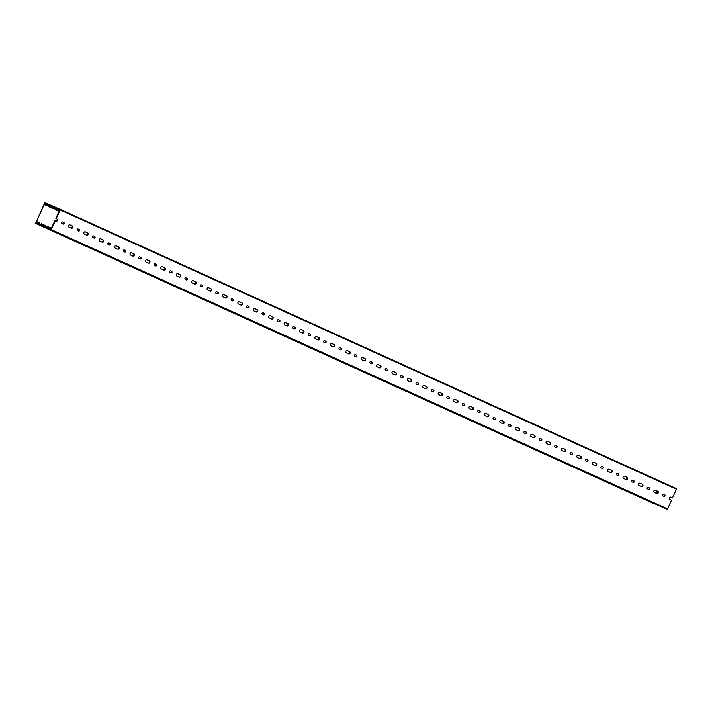 <?xml version="1.0" encoding="UTF-8"?>
<svg xmlns="http://www.w3.org/2000/svg" width="712" height="712" viewBox="0 0 712 712"><rect width="100%" height="100%" fill="white"/><g stroke="black" fill="none" stroke-linecap="round" stroke-linejoin="round"><path stroke-width="1.07" d="M45.087 203.196L45.061 204.068L46.298 203.312L44.749 202.84L35.6 223.408L651.863 502.681M44.829 203.08L35.831 223.096L36.365 223.328L36.775 222.616M655.316 490.159L657.069 490.96A1.228 1.104 -66.5 0 1 656.206 493.247L657.194 491.022M36.73 222.598L36.908 223.613M107.939 243.442A0.854 0.765 -66.5 0 1 108.981 242.979L110.066 243.468A0.854 0.765 -66.5 0 1 109.363 245.017L108.286 244.528A0.854 0.765 -66.5 0 1 107.939 243.442M99.315 239.526A1.228 1.104 -66.5 0 1 100.819 238.858L103.133 239.908A1.228 1.104 -66.5 0 1 102.127 242.151L99.814 241.101A1.228 1.104 -66.5 0 1 99.315 239.526M92.533 236.455A0.854 0.765 -66.5 0 1 93.575 235.992L94.66 236.482A0.854 0.765 -66.5 0 1 93.957 238.039L92.88 237.55A0.854 0.765 -66.5 0 1 92.533 236.455M77.127 229.478A0.854 0.765 -66.5 0 1 78.169 229.015L79.254 229.504A0.854 0.765 -66.5 0 1 78.551 231.053L77.474 230.563A0.854 0.765 -66.5 0 1 77.127 229.478M83.909 232.548A1.228 1.104 -66.5 0 1 85.413 231.881L87.727 232.931A1.228 1.104 -66.5 0 1 86.713 235.174L84.408 234.123A1.228 1.104 -66.5 0 1 83.909 232.548M114.721 246.512A1.228 1.104 -66.5 0 1 116.225 245.845L118.539 246.895A1.228 1.104 -66.5 0 1 117.533 249.138L115.219 248.088A1.228 1.104 -66.5 0 1 114.721 246.512M123.345 250.419A0.854 0.765 -66.5 0 1 124.395 249.957L125.472 250.446A0.854 0.765 -66.5 0 1 124.769 252.003L123.692 251.514A0.854 0.765 -66.5 0 1 123.345 250.419M130.127 253.49A1.228 1.104 -66.5 0 1 131.631 252.822L133.945 253.873A1.228 1.104 -66.5 0 1 132.939 256.115L130.625 255.065A1.228 1.104 -66.5 0 1 130.127 253.49M138.76 257.406A0.854 0.765 -66.5 0 1 139.801 256.943L140.878 257.433A0.854 0.765 -66.5 0 1 140.175 258.981L139.098 258.492A0.854 0.765 -66.5 0 1 138.76 257.406M145.533 260.476A1.228 1.104 -66.5 0 1 147.037 259.809L149.351 260.859A1.228 1.104 -66.5 0 1 148.345 263.102L146.031 262.052A1.228 1.104 -66.5 0 1 145.533 260.476M154.166 264.383A0.854 0.765 -66.5 0 1 155.207 263.921L156.284 264.41A0.854 0.765 -66.5 0 1 155.581 265.968L154.504 265.478A0.854 0.765 -66.5 0 1 154.166 264.383M160.939 267.454A1.228 1.104 -66.5 0 1 162.443 266.786L164.757 267.837A1.228 1.104 -66.5 0 1 163.751 270.079L161.437 269.029A1.228 1.104 -66.5 0 1 160.939 267.454M169.572 271.37A0.854 0.765 -66.5 0 1 170.613 270.907L171.69 271.397A0.854 0.765 -66.5 0 1 170.996 272.945L169.91 272.456A0.854 0.765 -66.5 0 1 169.572 271.37M176.345 274.44A1.228 1.104 -66.5 0 1 177.858 273.773L180.163 274.814A1.228 1.104 -66.5 0 1 179.157 277.066L176.843 276.016A1.228 1.104 -66.5 0 1 176.345 274.44M184.978 278.348A0.854 0.765 -66.5 0 1 186.019 277.885L187.096 278.374A0.854 0.765 -66.5 0 1 186.402 279.932L185.316 279.442A0.854 0.765 -66.5 0 1 184.978 278.348M191.75 281.418A1.228 1.104 -66.5 0 1 193.264 280.75L195.569 281.801A1.228 1.104 -66.5 0 1 194.563 284.043L192.249 282.993A1.228 1.104 -66.5 0 1 191.75 281.418M200.383 285.334A0.854 0.765 -66.5 0 1 201.425 284.871L202.502 285.361A0.854 0.765 -66.5 0 1 201.808 286.909L200.731 286.42A0.854 0.765 -66.5 0 1 200.383 285.334M207.165 288.405A1.228 1.104 -66.5 0 1 208.669 287.737L210.975 288.778A1.228 1.104 -66.5 0 1 209.969 291.03L207.655 289.98A1.228 1.104 -66.5 0 1 207.165 288.405M215.789 292.312A0.854 0.765 -66.5 0 1 216.831 291.849L217.908 292.338A0.854 0.765 -66.5 0 1 217.213 293.896L216.137 293.406A0.854 0.765 -66.5 0 1 215.789 292.312M222.571 295.382A1.228 1.104 -66.5 0 1 224.075 294.715L226.38 295.765A1.228 1.104 -66.5 0 1 225.375 298.008L223.07 296.957A1.228 1.104 -66.5 0 1 222.571 295.382M231.195 299.298A0.854 0.765 -66.5 0 1 232.237 298.835L233.313 299.325A0.854 0.765 -66.5 0 1 232.619 300.873L231.542 300.384A0.854 0.765 -66.5 0 1 231.195 299.298M237.977 302.369A1.228 1.104 -66.5 0 1 239.481 301.701L241.795 302.742A1.228 1.104 -66.5 0 1 240.781 304.985L238.475 303.944A1.228 1.104 -66.5 0 1 237.977 302.369M246.601 306.276A0.854 0.765 -66.5 0 1 247.643 305.813L248.719 306.302A0.854 0.765 -66.5 0 1 248.025 307.86L246.948 307.37A0.854 0.765 -66.5 0 1 246.601 306.276M253.383 309.346A1.228 1.104 -66.5 0 1 254.887 308.679L257.201 309.729A1.228 1.104 -66.5 0 1 256.187 311.972L253.881 310.922A1.228 1.104 -66.5 0 1 253.383 309.346M262.007 313.262A0.854 0.765 -66.5 0 1 263.048 312.799L264.125 313.289A0.854 0.765 -66.5 0 1 263.431 314.837L262.354 314.348A0.854 0.765 -66.5 0 1 262.007 313.262M268.789 316.333A1.228 1.104 -66.5 0 1 270.293 315.665L272.607 316.707A1.228 1.104 -66.5 0 1 271.592 318.949L269.287 317.908A1.228 1.104 -66.5 0 1 268.789 316.333M277.413 320.24A0.854 0.765 -66.5 0 1 278.454 319.777L279.54 320.267A0.854 0.765 -66.5 0 1 278.837 321.824L277.76 321.334A0.854 0.765 -66.5 0 1 277.413 320.24M284.195 323.31A1.228 1.104 -66.5 0 1 285.699 322.643L288.013 323.693A1.228 1.104 -66.5 0 1 286.998 325.936L284.693 324.886A1.228 1.104 -66.5 0 1 284.195 323.31M292.819 327.226A0.854 0.765 -66.5 0 1 293.86 326.763L294.946 327.253A0.854 0.765 -66.5 0 1 294.243 328.802L293.166 328.312A0.854 0.765 -66.5 0 1 292.819 327.226M299.601 330.297A1.228 1.104 -66.5 0 1 301.105 329.629L303.419 330.671A1.228 1.104 -66.5 0 1 302.413 332.913L300.099 331.872A1.228 1.104 -66.5 0 1 299.601 330.297M308.225 334.204A0.854 0.765 -66.5 0 1 309.275 333.741L310.352 334.231A0.854 0.765 -66.5 0 1 309.649 335.788L308.572 335.299A0.854 0.765 -66.5 0 1 308.225 334.204M315.007 337.274A1.228 1.104 -66.5 0 1 316.511 336.607L318.825 337.657A1.228 1.104 -66.5 0 1 317.819 339.9L315.505 338.85A1.228 1.104 -66.5 0 1 315.007 337.274M323.64 341.19A0.854 0.765 -66.5 0 1 324.681 340.728L325.758 341.217A0.854 0.765 -66.5 0 1 325.055 342.766L323.978 342.276A0.854 0.765 -66.5 0 1 323.64 341.19M330.413 344.261A1.228 1.104 -66.5 0 1 331.917 343.593L334.231 344.635A1.228 1.104 -66.5 0 1 333.225 346.877L330.911 345.836A1.228 1.104 -66.5 0 1 330.413 344.261M339.046 348.168A0.854 0.765 -66.5 0 1 340.087 347.705L341.164 348.195A0.854 0.765 -66.5 0 1 340.461 349.752L339.384 349.263A0.854 0.765 -66.5 0 1 339.046 348.168M345.818 351.238A1.228 1.104 -66.5 0 1 347.322 350.571L349.637 351.621A1.228 1.104 -66.5 0 1 348.631 353.864L346.317 352.814A1.228 1.104 -66.5 0 1 345.818 351.238M354.451 355.155A0.854 0.765 -66.5 0 1 355.493 354.692L356.57 355.181A0.854 0.765 -66.5 0 1 355.875 356.73L354.79 356.24A0.854 0.765 -66.5 0 1 354.451 355.155M361.224 358.225A1.228 1.104 -66.5 0 1 362.737 357.558L365.042 358.599A1.228 1.104 -66.5 0 1 364.037 360.842L361.723 359.8A1.228 1.104 -66.5 0 1 361.224 358.225M369.857 362.132A0.854 0.765 -66.5 0 1 370.899 361.669L371.976 362.159A0.854 0.765 -66.5 0 1 371.281 363.716L370.195 363.227A0.854 0.765 -66.5 0 1 369.857 362.132M376.63 365.203A1.228 1.104 -66.5 0 1 378.143 364.535L380.448 365.585A1.228 1.104 -66.5 0 1 379.443 367.828L377.129 366.778A1.228 1.104 -66.5 0 1 376.63 365.203M385.263 369.119A0.854 0.765 -66.5 0 1 386.305 368.656L387.381 369.145A0.854 0.765 -66.5 0 1 386.687 370.694L385.61 370.204A0.854 0.765 -66.5 0 1 385.263 369.119M392.045 372.189A1.228 1.104 -66.5 0 1 393.549 371.522L395.854 372.563A1.228 1.104 -66.5 0 1 394.849 374.806L392.535 373.764A1.228 1.104 -66.5 0 1 392.045 372.189M400.669 376.096A0.854 0.765 -66.5 0 1 401.71 375.633L402.787 376.123A0.854 0.765 -66.5 0 1 402.093 377.68L401.016 377.191A0.854 0.765 -66.5 0 1 400.669 376.096M407.451 379.167A1.228 1.104 -66.5 0 1 408.955 378.499L411.26 379.549A1.228 1.104 -66.5 0 1 410.254 381.792L407.94 380.742A1.228 1.104 -66.5 0 1 407.451 379.167M416.075 383.083A0.854 0.765 -66.5 0 1 417.116 382.62L418.193 383.109A0.854 0.765 -66.5 0 1 417.499 384.658L416.422 384.168A0.854 0.765 -66.5 0 1 416.075 383.083M422.857 386.153A1.228 1.104 -66.5 0 1 424.361 385.486L426.666 386.527A1.228 1.104 -66.5 0 1 425.66 388.77L423.355 387.728A1.228 1.104 -66.5 0 1 422.857 386.153M431.481 390.06A0.854 0.765 -66.5 0 1 432.522 389.598L433.599 390.087A0.854 0.765 -66.5 0 1 432.905 391.636L431.828 391.155A0.854 0.765 -66.5 0 1 431.481 390.06M438.263 393.131A1.228 1.104 -66.5 0 1 439.767 392.463L442.081 393.513A1.228 1.104 -66.5 0 1 441.066 395.756L438.761 394.706A1.228 1.104 -66.5 0 1 438.263 393.131M446.887 397.047A0.854 0.765 -66.5 0 1 447.928 396.584L449.005 397.065A0.854 0.765 -66.5 0 1 448.311 398.622L447.234 398.133A0.854 0.765 -66.5 0 1 446.887 397.047M453.669 400.117A1.228 1.104 -66.5 0 1 455.173 399.45L457.487 400.491A1.228 1.104 -66.5 0 1 456.472 402.734L454.167 401.693A1.228 1.104 -66.5 0 1 453.669 400.117M462.293 404.024A0.854 0.765 -66.5 0 1 463.334 403.562L464.42 404.051A0.854 0.765 -66.5 0 1 463.717 405.6L462.64 405.119A0.854 0.765 -66.5 0 1 462.293 404.024M469.074 407.095A1.228 1.104 -66.5 0 1 470.579 406.427L472.893 407.478A1.228 1.104 -66.5 0 1 471.878 409.72L469.573 408.67A1.228 1.104 -66.5 0 1 469.074 407.095M477.699 411.011A0.854 0.765 -66.5 0 1 478.74 410.548L479.826 411.029A0.854 0.765 -66.5 0 1 479.123 412.586L478.046 412.097A0.854 0.765 -66.5 0 1 477.699 411.011M484.48 414.081A1.228 1.104 -66.5 0 1 485.984 413.414L488.298 414.455A1.228 1.104 -66.5 0 1 487.293 416.698L484.979 415.657A1.228 1.104 -66.5 0 1 484.48 414.081M493.104 417.988A0.854 0.765 -66.5 0 1 494.155 417.526L495.232 418.015A0.854 0.765 -66.5 0 1 494.529 419.564L493.452 419.083A0.854 0.765 -66.5 0 1 493.104 417.988M499.886 421.059A1.228 1.104 -66.5 0 1 501.39 420.392L503.704 421.442A1.228 1.104 -66.5 0 1 502.699 423.685L500.385 422.634A1.228 1.104 -66.5 0 1 499.886 421.059M508.51 424.966A0.854 0.765 -66.5 0 1 509.561 424.512L510.637 424.993A0.854 0.765 -66.5 0 1 509.934 426.55L508.858 426.061A0.854 0.765 -66.5 0 1 508.51 424.966M515.292 428.046A1.228 1.104 -66.5 0 1 516.796 427.378L519.11 428.419A1.228 1.104 -66.5 0 1 518.105 430.662L515.791 429.621A1.228 1.104 -66.5 0 1 515.292 428.046M523.925 431.953A0.854 0.765 -66.5 0 1 524.966 431.49L526.043 431.979A0.854 0.765 -66.5 0 1 525.34 433.528L524.263 433.047A0.854 0.765 -66.5 0 1 523.925 431.953M530.698 435.023A1.228 1.104 -66.5 0 1 532.202 434.356L534.516 435.406A1.228 1.104 -66.5 0 1 533.511 437.649L531.197 436.598A1.228 1.104 -66.5 0 1 530.698 435.023M539.331 438.93A0.854 0.765 -66.5 0 1 540.372 438.476L541.449 438.957A0.854 0.765 -66.5 0 1 540.755 440.514L539.669 440.025A0.854 0.765 -66.5 0 1 539.331 438.93M546.104 442.01A1.228 1.104 -66.5 0 1 547.608 441.342L549.922 442.383A1.228 1.104 -66.5 0 1 548.916 444.626L546.602 443.585A1.228 1.104 -66.5 0 1 546.104 442.01M554.737 445.917A0.854 0.765 -66.5 0 1 555.778 445.454L556.855 445.943A0.854 0.765 -66.5 0 1 556.161 447.492L555.075 447.011A0.854 0.765 -66.5 0 1 554.737 445.917M561.51 448.987A1.228 1.104 -66.5 0 1 563.023 448.32L565.328 449.37A1.228 1.104 -66.5 0 1 564.322 451.613L562.008 450.562A1.228 1.104 -66.5 0 1 561.51 448.987M570.143 452.894A0.854 0.765 -66.5 0 1 571.184 452.44L572.261 452.921A0.854 0.765 -66.5 0 1 571.567 454.478L570.481 453.989A0.854 0.765 -66.5 0 1 570.143 452.894M576.916 455.974A1.228 1.104 -66.5 0 1 578.429 455.306L580.734 456.348A1.228 1.104 -66.5 0 1 579.728 458.59L577.414 457.549A1.228 1.104 -66.5 0 1 576.916 455.974M585.549 459.881A0.854 0.765 -66.5 0 1 586.59 459.418L587.667 459.908A0.854 0.765 -66.5 0 1 586.973 461.456L585.896 460.967A0.854 0.765 -66.5 0 1 585.549 459.881M592.331 462.951A1.228 1.104 -66.5 0 1 593.835 462.284L596.14 463.334A1.228 1.104 -66.5 0 1 595.134 465.577L592.82 464.527A1.228 1.104 -66.5 0 1 592.331 462.951M600.955 466.858A0.854 0.765 -66.5 0 1 601.996 466.404L603.073 466.885A0.854 0.765 -66.5 0 1 602.379 468.443L601.302 467.953A0.854 0.765 -66.5 0 1 600.955 466.858M607.736 469.938A1.228 1.104 -66.5 0 1 609.241 469.27L611.546 470.312A1.228 1.104 -66.5 0 1 610.54 472.554L608.235 471.513A1.228 1.104 -66.5 0 1 607.736 469.938M616.361 473.845A0.854 0.765 -66.5 0 1 617.402 473.382L618.479 473.872A0.854 0.765 -66.5 0 1 617.785 475.42L616.708 474.931A0.854 0.765 -66.5 0 1 616.361 473.845M623.142 476.915A1.228 1.104 -66.5 0 1 624.647 476.248L626.961 477.298A1.228 1.104 -66.5 0 1 625.946 479.541L623.641 478.491A1.228 1.104 -66.5 0 1 623.142 476.915M631.767 480.822A0.854 0.765 -66.5 0 1 632.808 480.36L633.885 480.849A0.854 0.765 -66.5 0 1 633.191 482.407L632.114 481.917A0.854 0.765 -66.5 0 1 631.767 480.822M638.548 483.902A1.228 1.104 -66.5 0 1 640.052 483.234L642.366 484.276A1.228 1.104 -66.5 0 1 641.352 486.518L639.047 485.477A1.228 1.104 -66.5 0 1 638.548 483.902M647.172 487.809A0.854 0.765 -66.5 0 1 648.214 487.346L649.291 487.836A0.854 0.765 -66.5 0 1 648.596 489.384L647.519 488.895A0.854 0.765 -66.5 0 1 647.172 487.809M653.954 490.879A1.228 1.104 -66.5 0 1 655.458 490.212L657.772 491.262A1.228 1.104 -66.5 0 1 656.758 493.505L654.453 492.455A1.228 1.104 -66.5 0 1 653.954 490.879M662.578 494.787A0.854 0.765 -66.5 0 1 663.62 494.324L664.705 494.813A0.854 0.765 -66.5 0 1 664.002 496.371L662.925 495.881A0.854 0.765 -66.5 0 1 662.578 494.787M55.91 218.513L56.916 218.967A1.228 1.104 -66.5 0 1 55.901 221.21L54.895 220.756L50.828 229.193L37.442 223.381L36.873 221.69L36.116 223.221L36.712 222.447L37.033 224.022L50.828 230.02L51.291 229.602L667.562 508.884L671.478 500.171L669.858 499.441A1.228 1.104 -66.5 0 1 670.864 497.198L672.484 497.928L676.4 489.215L60.137 209.933L60.137 209.319L46.333 203.32L44.936 204.157L45.114 203.205L44.473 204.166L44.687 204.869L46.129 204.059L59.514 209.871L55.91 218.513L56.604 218.824A1.228 1.104 -66.5 0 1 55.687 221.112M61.721 222.491A0.854 0.765 -66.5 0 1 62.763 222.028L63.84 222.518A0.854 0.765 -66.5 0 1 63.146 224.075L62.069 223.586A0.854 0.765 -66.5 0 1 61.721 222.491M68.503 225.562A1.228 1.104 -66.5 0 1 70.007 224.894L72.321 225.944A1.228 1.104 -66.5 0 1 71.307 228.187L69.002 227.137A1.228 1.104 -66.5 0 1 68.503 225.562M108.909 242.943L109.755 243.335A0.854 0.765 -66.5 0 1 109.132 244.91M93.503 235.966L94.349 236.348A0.854 0.765 -66.5 0 1 93.726 237.933M78.089 228.979L78.943 229.371A0.854 0.765 -66.5 0 1 78.32 230.946M85.315 231.845L87.416 232.788A1.228 1.104 -66.5 0 1 86.499 235.076M116.136 245.809L118.228 246.752A1.228 1.104 -66.5 0 1 117.311 249.04M124.315 249.93L125.161 250.312A0.854 0.765 -66.5 0 1 124.538 251.897M139.721 256.907L140.567 257.29A0.854 0.765 -66.5 0 1 139.944 258.874M146.948 259.773L149.039 260.717A1.228 1.104 -66.5 0 1 148.132 263.004M155.127 263.894L155.972 264.277A0.854 0.765 -66.5 0 1 155.35 265.861M170.533 270.872L171.378 271.254A0.854 0.765 -66.5 0 1 170.764 272.838M177.76 273.737L179.851 274.681A1.228 1.104 -66.5 0 1 178.943 276.968M185.939 277.858L186.784 278.241A0.854 0.765 -66.5 0 1 186.17 279.825M201.345 284.836L202.19 285.218A0.854 0.765 -66.5 0 1 201.576 286.803M208.571 287.701L210.663 288.645A1.228 1.104 -66.5 0 1 209.755 290.932M216.751 291.822L217.596 292.205A0.854 0.765 -66.5 0 1 216.982 293.789M232.157 298.8L233.002 299.182A0.854 0.765 -66.5 0 1 232.388 300.767M239.383 301.666L241.484 302.609A1.228 1.104 -66.5 0 1 240.567 304.896M247.562 305.786L248.408 306.169A0.854 0.765 -66.5 0 1 247.794 307.753M262.968 312.764L263.823 313.147A0.854 0.765 -66.5 0 1 263.2 314.731M270.195 315.63L272.296 316.573A1.228 1.104 -66.5 0 1 271.379 318.851M278.374 319.75L279.229 320.133A0.854 0.765 -66.5 0 1 278.606 321.717M293.789 326.728L294.635 327.111A0.854 0.765 -66.5 0 1 294.012 328.695M301.016 329.594L303.107 330.537A1.228 1.104 -66.5 0 1 302.191 332.815M309.195 333.714L310.04 334.097A0.854 0.765 -66.5 0 1 309.417 335.681M324.601 340.692L325.446 341.075A0.854 0.765 -66.5 0 1 324.823 342.659M331.828 343.558L333.919 344.501A1.228 1.104 -66.5 0 1 333.002 346.78M340.007 347.678L340.852 348.061A0.854 0.765 -66.5 0 1 340.229 349.645M355.413 354.656L356.258 355.039A0.854 0.765 -66.5 0 1 355.644 356.623M362.639 357.522L364.731 358.465A1.228 1.104 -66.5 0 1 363.823 360.744M370.818 361.643L371.664 362.025A0.854 0.765 -66.5 0 1 371.05 363.61M386.224 368.62L387.07 369.003A0.854 0.765 -66.5 0 1 386.456 370.587M393.451 371.486L395.543 372.429A1.228 1.104 -66.5 0 1 394.635 374.708M401.63 375.607L402.476 375.989A0.854 0.765 -66.5 0 1 401.862 377.574M417.036 382.584L417.882 382.967A0.854 0.765 -66.5 0 1 417.268 384.551M424.263 385.45L426.363 386.393A1.228 1.104 -66.5 0 1 425.447 388.672M432.442 389.571L433.288 389.953A0.854 0.765 -66.5 0 1 432.673 391.538M447.848 396.548L448.702 396.931A0.854 0.765 -66.5 0 1 448.079 398.515M455.075 399.405L457.175 400.358A1.228 1.104 -66.5 0 1 456.258 402.636M463.254 403.535L464.108 403.918A0.854 0.765 -66.5 0 1 463.485 405.502M478.669 410.512L479.514 410.895A0.854 0.765 -66.5 0 1 478.891 412.479M485.887 413.369L487.987 414.322A1.228 1.104 -66.5 0 1 487.07 416.6M494.075 417.499L494.92 417.882A0.854 0.765 -66.5 0 1 494.297 419.466M509.481 424.477L510.326 424.859A0.854 0.765 -66.5 0 1 509.703 426.443M516.707 427.333L518.799 428.286A1.228 1.104 -66.5 0 1 517.882 430.564M524.886 431.463L525.732 431.846A0.854 0.765 -66.5 0 1 525.109 433.43M540.292 438.441L541.138 438.823A0.854 0.765 -66.5 0 1 540.515 440.408M547.519 441.298L549.611 442.25A1.228 1.104 -66.5 0 1 548.703 444.528M555.698 445.427L556.544 445.81A0.854 0.765 -66.5 0 1 555.93 447.394M571.104 452.405L571.95 452.788A0.854 0.765 -66.5 0 1 571.336 454.372M578.331 455.262L580.422 456.214A1.228 1.104 -66.5 0 1 579.515 458.492M586.51 459.391L587.356 459.774A0.854 0.765 -66.5 0 1 586.741 461.358M601.916 466.369L602.761 466.752A0.854 0.765 -66.5 0 1 602.147 468.336M609.143 469.226L611.243 470.178A1.228 1.104 -66.5 0 1 610.326 472.457M617.322 473.355L618.167 473.738A0.854 0.765 -66.5 0 1 617.553 475.322M632.728 480.333L633.573 480.716A0.854 0.765 -66.5 0 1 632.959 482.3M639.954 483.19L642.055 484.142A1.228 1.104 -66.5 0 1 641.138 486.421M648.134 487.319L648.988 487.702A0.854 0.765 -66.5 0 1 648.365 489.286M663.539 494.297L664.394 494.68A0.854 0.765 -66.5 0 1 663.771 496.264M62.683 222.002L63.537 222.384A0.854 0.765 -66.5 0 1 62.914 223.969M670.766 497.154L672.484 497.928M56.221 218.646L60.137 209.933M676.4 488.592L60.137 209.319L676.4 488.592L676.4 489.215M55.064 209.577L58.838 211.295L55.038 209.559L55.296 208.75L59.612 210.111M44.865 204.834L47.303 205.937L48.727 205.225L59.577 209.933M48.906 206.791L52.679 208.5L48.87 206.774L49.911 205.768L59.594 209.995M48.897 206.658L53.471 208.732L54.895 208.02L59.612 210.067M47.09 227.573L47.437 226.469L51.46 228.41M47.401 226.505L46.93 227.217M46.858 228.481L39.836 225.295M52.163 230.884L54.539 231.898M53.017 231.275L54.521 231.943M58.322 233.678L60.707 234.693M59.185 234.061L60.689 234.738M64.489 236.464L66.866 237.488M65.344 236.856L66.848 237.523M70.648 239.259L79.192 243.077M77.67 242.445L79.174 243.112M82.975 244.848L85.351 245.863M83.829 245.24L85.333 245.907M89.134 247.643L91.519 248.657M89.997 248.025L91.501 248.702M95.301 250.428L667.091 509.303L50.828 230.02M55.26 208.687L55.038 209.524M58.847 211.295L55.038 209.559M76.807 242.053L71.511 239.65M653.296 503.304L96.156 250.82M46.405 227.217L45.782 225.838L41.207 223.764L40.976 224.867L43.681 226.087M41.243 223.719L40.771 224.422M49.101 205.893L48.879 206.729M52.679 208.5L48.87 206.774M45.532 225.606L41.207 223.764L45.532 225.606M40.13 224.6L39.614 223.043L37.175 221.939M51.291 229.602L55.207 220.889M46.52 205.706L44.687 204.869M37.086 221.779L39.614 223.043L37.086 221.779M667.562 508.884L667.091 509.303M49.137 205.955L49.351 205.492M55.296 208.75L55.509 208.287M69.865 224.85L71.618 225.642A1.228 1.104 -66.5 0 1 70.755 227.938M624.504 476.194L626.257 476.996A1.228 1.104 -66.5 0 1 625.394 479.292M593.692 462.23L595.446 463.031A1.228 1.104 -66.5 0 1 594.582 465.328M562.872 448.266L564.634 449.067A1.228 1.104 -66.5 0 1 563.771 451.363M532.06 434.302L533.813 435.103A1.228 1.104 -66.5 0 1 532.95 437.399M501.248 420.338L503.001 421.139A1.228 1.104 -66.5 0 1 502.138 423.435M470.436 406.374L472.189 407.175A1.228 1.104 -66.5 0 1 471.326 409.471M439.624 392.41L441.378 393.211A1.228 1.104 -66.5 0 1 440.514 395.507M408.813 378.446L410.566 379.247A1.228 1.104 -66.5 0 1 409.703 381.543M377.992 364.482L379.754 365.283A1.228 1.104 -66.5 0 1 378.891 367.579M347.18 350.518L348.942 351.319A1.228 1.104 -66.5 0 1 348.07 353.615M316.368 336.553L318.122 337.355A1.228 1.104 -66.5 0 1 317.258 339.651M285.557 322.589L287.31 323.39A1.228 1.104 -66.5 0 1 286.447 325.687M254.745 308.625L256.498 309.426A1.228 1.104 -66.5 0 1 255.635 311.723M223.933 294.661L225.686 295.462A1.228 1.104 -66.5 0 1 224.823 297.758M193.112 280.697L194.874 281.498A1.228 1.104 -66.5 0 1 194.011 283.794M162.3 266.733L164.063 267.534A1.228 1.104 -66.5 0 1 163.19 269.83M131.489 252.769L133.242 253.57A1.228 1.104 -66.5 0 1 132.379 255.866M100.677 238.814L102.43 239.606A1.228 1.104 -66.5 0 1 101.567 241.902M48.576 205.608L49.172 205.875M54.735 208.402L55.331 208.669M46.965 227.288L46.378 227.021M40.806 224.494L40.219 224.227M56.07 208.563L59.603 210.165M46.129 204.059L48.817 205.27M49.911 205.768L54.975 208.064M47.437 226.469L51.504 228.312L47.437 226.469M55.055 209.453L59.149 211.304M59.586 210.28L55.732 208.527M54.958 208.18L49.573 205.741M37.353 223.221L40.192 224.511M48.79 205.385L45.942 204.095M72.321 225.944L71.618 225.642M657.772 491.262L657.069 490.96M626.961 477.298L626.257 476.996M596.14 463.334L595.446 463.031M565.328 449.37L564.634 449.067M534.516 435.406L533.813 435.103M503.704 421.442L503.001 421.139M472.893 407.478L472.189 407.175M442.081 393.513L441.378 393.211M411.26 379.549L410.566 379.247M380.448 365.585L379.754 365.283M349.637 351.621L348.942 351.319M318.825 337.657L318.122 337.355M288.013 323.693L287.31 323.39M257.201 309.729L256.498 309.426M226.38 295.765L225.686 295.462M195.569 281.801L194.874 281.498M164.757 267.837L164.063 267.534M133.945 253.873L133.242 253.57M103.133 239.908L102.43 239.606M48.532 205.635L49.155 205.919M54.691 208.429L55.313 208.714M40.21 224.173L40.824 224.449M46.378 226.968L46.992 227.244M40.691 225.686L45.995 228.089"/></g></svg>
